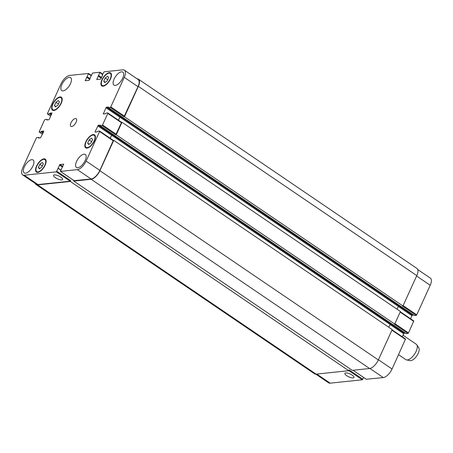 <?xml version="1.0" encoding="UTF-8"?>
<svg xmlns="http://www.w3.org/2000/svg" width="453" height="453" viewBox="0 0 453 453"><rect width="100%" height="100%" fill="white"/><g stroke="black" fill="none" stroke-linecap="round" stroke-linejoin="round"><path stroke-width="0.68" d="M403.028 335.22L416.25 344.212A9.309 4.185 124.2 0 1 416.8 344.773A9.309 4.185 124.2 0 1 416.114 351.375A9.309 4.185 124.2 0 1 406.511 359.909A9.309 4.185 124.2 0 1 405.786 359.608L398.572 354.705M416.8 344.773L418.765 347.768A7.911 3.556 124.2 0 1 418.187 353.38A7.911 3.556 124.2 0 1 410.022 360.633L406.511 359.909M55.362 177.678A4.983 1.58 24.5 0 1 53.556 175.328A4.983 1.58 24.5 0 1 58.743 175.957A4.983 1.58 24.5 0 1 62.622 179.462A4.983 1.58 24.5 0 1 55.362 177.678M346.704 375.69A4.983 1.58 24.5 0 1 344.897 373.34A4.983 1.58 24.5 0 1 350.084 373.968A4.983 1.58 24.5 0 1 353.963 377.474A4.983 1.58 24.5 0 1 346.704 375.69M87.644 143.12L89.094 139.932L91.574 138.154L92.599 139.564L91.144 142.752L88.669 144.53L87.644 143.12L89.179 144.162M89.094 139.932L91.642 141.659M103.731 81.2L105.181 78.012L107.661 76.234L108.686 77.644L107.231 80.832L104.756 82.61L103.731 81.2L105.266 82.248M105.181 78.012L107.729 79.745M54.451 105.498L55.9 102.31L58.38 100.532L59.405 101.942L57.95 105.13L55.476 106.908L54.451 105.498L55.985 106.54M55.9 102.31L58.448 104.037M38.363 167.412L39.813 164.224L42.293 162.446L43.318 163.856L41.863 167.044L39.388 168.822L38.363 167.412L39.898 168.454M39.813 164.224L42.361 165.957M103.346 85.702A7.271 3.273 -55.8 0 0 109.603 80.147A7.271 3.273 -55.8 0 0 110.294 73.409A7.271 3.273 -55.8 0 0 103.499 77.588A7.271 3.273 -55.8 0 0 102.118 85.441A7.271 3.273 -55.8 0 0 103.346 85.702M103.12 86.2A7.854 3.533 124.2 0 1 101.795 85.917A7.854 3.533 124.2 0 1 103.284 77.44A7.854 3.533 124.2 0 1 110.623 72.927A7.854 3.533 124.2 0 1 109.875 80.204A7.854 3.533 124.2 0 1 103.12 86.2M87.259 147.616A7.271 3.273 -55.8 0 0 93.522 142.061A7.271 3.273 -55.8 0 0 94.207 135.322A7.271 3.273 -55.8 0 0 87.418 139.501A7.271 3.273 -55.8 0 0 86.03 147.355A7.271 3.273 -55.8 0 0 87.259 147.616M87.033 148.114A7.854 3.533 124.2 0 1 85.708 147.837A7.854 3.533 124.2 0 1 87.197 139.354A7.854 3.533 124.2 0 1 94.535 134.847A7.854 3.533 124.2 0 1 93.794 142.117A7.854 3.533 124.2 0 1 87.033 148.114M37.978 171.908A7.271 3.273 -55.8 0 0 44.241 166.353A7.271 3.273 -55.8 0 0 44.926 159.62A7.271 3.273 -55.8 0 0 38.137 163.793A7.271 3.273 -55.8 0 0 36.755 171.647A7.271 3.273 -55.8 0 0 37.978 171.908M37.752 172.412A7.854 3.533 124.2 0 1 36.427 172.129A7.854 3.533 124.2 0 1 37.916 163.646A7.854 3.533 124.2 0 1 45.255 159.139A7.854 3.533 124.2 0 1 44.513 166.415A7.854 3.533 124.2 0 1 37.752 172.412M54.066 109.994A7.271 3.273 -55.8 0 0 60.328 104.439A7.271 3.273 -55.8 0 0 61.013 97.706A7.271 3.273 -55.8 0 0 54.224 101.88A7.271 3.273 -55.8 0 0 52.837 109.734A7.271 3.273 -55.8 0 0 54.066 109.994M53.839 110.498A7.854 3.533 124.2 0 1 52.514 110.215A7.854 3.533 124.2 0 1 54.003 101.732A7.854 3.533 124.2 0 1 61.342 97.225A7.854 3.533 124.2 0 1 60.6 104.501A7.854 3.533 124.2 0 1 53.839 110.498M115.311 85.402A7.854 3.533 124.2 0 1 113.986 85.119A7.854 3.533 124.2 0 1 115.475 76.636A7.854 3.533 124.2 0 1 122.814 72.129A7.854 3.533 124.2 0 1 122.072 79.4A7.854 3.533 124.2 0 1 115.311 85.402M25.561 173.21A7.854 3.533 124.2 0 1 24.235 172.933A7.854 3.533 124.2 0 1 25.725 164.45A7.854 3.533 124.2 0 1 33.063 159.943A7.854 3.533 124.2 0 1 32.322 167.214A7.854 3.533 124.2 0 1 25.561 173.21M77.791 167.729A7.854 3.533 124.2 0 1 76.466 167.446A7.854 3.533 124.2 0 1 77.956 158.963A7.854 3.533 124.2 0 1 85.294 154.456A7.854 3.533 124.2 0 1 84.552 161.732A7.854 3.533 124.2 0 1 77.791 167.729M63.08 90.883A7.854 3.533 124.2 0 1 61.755 90.6A7.854 3.533 124.2 0 1 63.244 82.123A7.854 3.533 124.2 0 1 70.583 77.61A7.854 3.533 124.2 0 1 69.841 84.887A7.854 3.533 124.2 0 1 63.08 90.883M24.224 175.215A9.309 4.185 124.2 0 1 22.65 174.881A9.309 4.185 124.2 0 1 22.786 167.723L36.263 138.154L36.806 137.616L38.624 137.429L38.545 138.046L40.527 137.848L43.726 131.489L43.635 131.019L41.693 131.223L41.138 131.902L39.326 132.095L39.235 131.625L44.496 120.079L45.045 119.547L46.857 119.354L46.818 119.983L48.76 119.779L49.309 119.241L51.97 112.973L49.926 113.154L49.377 113.833L47.559 114.02L47.469 113.556L60.945 83.986A9.309 4.185 124.2 0 1 69.7 75.419L88.562 73.471L85.243 80.736L89.037 80.368L92.599 73.012L99.926 72.248L96.812 79.552L100.504 79.162L101.053 78.629L102.446 75.566L102.214 75.209L104.065 71.812L122.825 69.841A9.309 4.185 124.2 0 1 124.399 70.175A9.309 4.185 124.2 0 1 124.264 77.338L110.787 106.908L110.238 107.44L108.426 107.633L108.465 107.004L106.523 107.208L105.974 107.746L103.312 114.014L105.356 113.833L105.906 113.154L107.723 112.961L107.814 113.431L102.548 124.977L102.004 125.515L100.187 125.702L100.272 125.085L98.29 125.283L95.085 131.642L95.175 132.112L97.118 131.908L97.672 131.228L99.484 131.036L99.575 131.506L86.104 161.07A9.309 4.185 124.2 0 1 77.344 169.637L60.396 171.387L63.714 164.122L59.921 164.49L56.359 171.846L24.224 175.215L37.973 184.564A9.309 4.185 124.2 0 1 36.399 184.229L22.65 174.881M71.693 126.546A4.655 2.095 124.2 0 1 70.906 126.376A4.655 2.095 124.2 0 1 71.795 121.353A4.655 2.095 124.2 0 1 76.138 118.68A4.655 2.095 124.2 0 1 75.696 122.99A4.655 2.095 124.2 0 1 71.693 126.546M363.657 377.496L362.309 379.784L330.175 383.159A9.309 4.185 124.2 0 1 328.601 382.825L315.843 374.15M417.74 269.546L430.35 278.119A9.309 4.185 124.2 0 1 430.214 285.277L416.737 314.846L416.194 315.384L414.314 315.531M413.561 315.039L412.473 315.152L411.93 315.69L410.543 318.731M400.293 311.811L413.776 320.928L408.504 332.921L407.955 333.453L406.081 333.606M405.327 333.108L404.24 333.221L403.691 333.759L402.304 336.8M392.06 329.886L405.537 338.997L392.055 369.014A9.309 4.185 124.2 0 1 383.3 377.581L366.296 379.246M75.555 123.233A4.655 2.095 -55.8 0 0 74.926 124.162M37.973 184.564L70.107 181.189L70.657 180.651L70.289 181.455L37.644 184.886A9.309 4.185 124.2 0 1 36.07 184.552L314.524 373.799A9.309 4.185 -55.8 0 0 316.098 374.133L348.742 370.707L349.104 369.903L362.859 379.252M73.794 181.087L352.241 370.339L369.603 368.515A9.309 4.185 -55.8 0 0 378.357 359.948L392.196 329.58L113.748 140.328L99.903 170.696A9.309 4.185 124.2 0 1 91.149 179.263L73.794 181.087L73.998 180.634M388.725 327.219L390.554 323.872L112.101 134.62L110.102 138.205M407.955 333.453L394.206 324.11L394.716 324.054L400.435 311.505L121.982 122.253L116.262 134.807L115.753 134.858L102.004 125.515M396.958 309.144L398.787 305.798L120.339 116.551L118.341 120.136M416.194 315.384L402.44 306.035L402.949 305.985L416.794 275.611A9.309 4.185 -55.8 0 0 416.93 268.448L138.476 79.201A9.309 4.185 124.2 0 1 138.341 86.364L124.501 116.732L123.992 116.789L110.238 107.44M124.399 70.175L138.148 79.518A9.309 4.185 124.2 0 1 138.012 86.682L123.992 116.789M107.876 113.069L121.574 122.327L115.753 134.858M99.637 131.138L113.335 140.402L99.853 170.419A9.309 4.185 124.2 0 1 91.098 178.986L74.094 180.651M36.07 184.552A9.309 4.185 124.2 0 1 35.26 183.454M113.295 140.373L113.748 140.328M112.101 134.62L110.153 138.239M120.339 116.551L118.386 120.164M121.534 122.304L121.982 122.253M137.157 78.85A9.309 4.185 124.2 0 1 138.476 79.201M116.262 134.807L394.716 324.054M124.501 116.732L402.949 305.985M70.289 181.455L348.742 370.707M316.789 374.065L330.175 383.159M416.601 276.03L430.214 285.277M403.125 305.594L416.737 314.846M398.227 306.375L411.93 315.69M398.736 305.809L412.473 315.152M400.152 312.123L413.765 321.375M394.891 323.669L408.504 332.921M389.988 324.444L403.691 333.759M390.497 323.884L404.24 333.221M391.919 330.192L405.531 339.444M378.442 359.761L392.055 369.014M369.897 368.47L383.3 377.581M353.063 370.254L366.449 379.348M348.793 370.599L362.309 379.784M42.474 134.235L39.326 132.095M50.708 116.161L47.559 114.02M91.24 75.34L88.612 73.556M91.098 75.651L88.55 73.918M85.866 80.702L85.255 80.289M102.706 74.133L100.079 72.35M102.565 74.445L100.017 72.712M97.327 79.496L96.721 79.082M138.012 86.682L124.264 77.338M124.535 116.251L110.787 106.908M120.272 116.557L106.523 107.208M119.728 117.089L105.974 107.746M103.93 113.98L103.324 113.567M121.563 122.78L107.814 113.431M116.302 134.326L102.548 124.977M112.038 134.626L98.29 125.283M111.489 135.164L97.74 125.815M95.696 132.055L95.085 131.642M113.329 140.849L99.575 131.506M99.853 170.419L86.104 161.07M91.098 178.986L77.344 169.637M74.247 180.753L60.498 171.41M62.837 166.472L59.921 164.49M62.52 167.168L59.371 165.028M70.107 181.189L56.359 171.846M70.657 180.651L56.902 171.308M91.149 179.263L369.603 368.515M99.903 170.696L378.357 359.948M111.557 135.158L390.005 324.405M100.187 125.702L406.143 333.646M119.79 117.084L398.244 306.336M108.426 107.633L414.376 315.571M138.341 86.364L416.794 275.611M98.114 76.019L101.262 78.159M98.335 75.804L101.393 77.882M98.494 75.787L101.432 77.786M98.714 75.577L101.563 77.508M86.648 77.225L89.796 79.366M86.868 77.01L89.926 79.088M87.027 76.993L89.966 78.992M87.248 76.778L90.096 78.714M49.377 113.833L51.206 115.073M49.598 113.618L51.331 114.796M49.711 113.369L51.444 114.547M49.926 113.154L51.574 114.269M46.897 119.541L47.446 119.915M46.919 119.394L47.65 119.892M41.138 131.902L42.967 133.148M41.359 131.693L43.097 132.871M41.472 131.438L43.211 132.621M41.693 131.223L43.335 132.344M38.658 137.616L39.207 137.984M38.686 137.469L39.417 137.967M37.644 184.886L316.098 374.133M58.211 168.448L60.753 170.175M58.233 168.301L60.81 170.051L58.211 168.267M57.978 168.086L60.827 170.022M111.398 74.162L110.294 73.409M103.222 86.189L102.118 85.441M95.311 136.076L94.207 135.322M87.135 148.103L86.03 147.355M46.03 160.368L44.926 159.62M37.854 172.395L36.755 171.647M62.118 98.454L61.013 97.706M53.941 110.481L52.837 109.734M413.776 320.928L400.31 311.777M405.537 338.997L392.077 329.846M366.352 379.331L353.006 370.26M42.457 134.269L39.224 132.072M50.696 116.2L47.463 114.003M91.257 75.3L88.562 73.471M102.723 74.099L100.022 72.265M121.574 122.327L107.82 112.984M113.335 140.402L99.586 131.059M74.15 180.736L60.396 171.387M100.147 125.696L406.103 333.64M108.386 107.621L414.336 315.565M46.897 119.36L47.673 119.892M38.664 137.435L39.439 137.961"/></g></svg>
